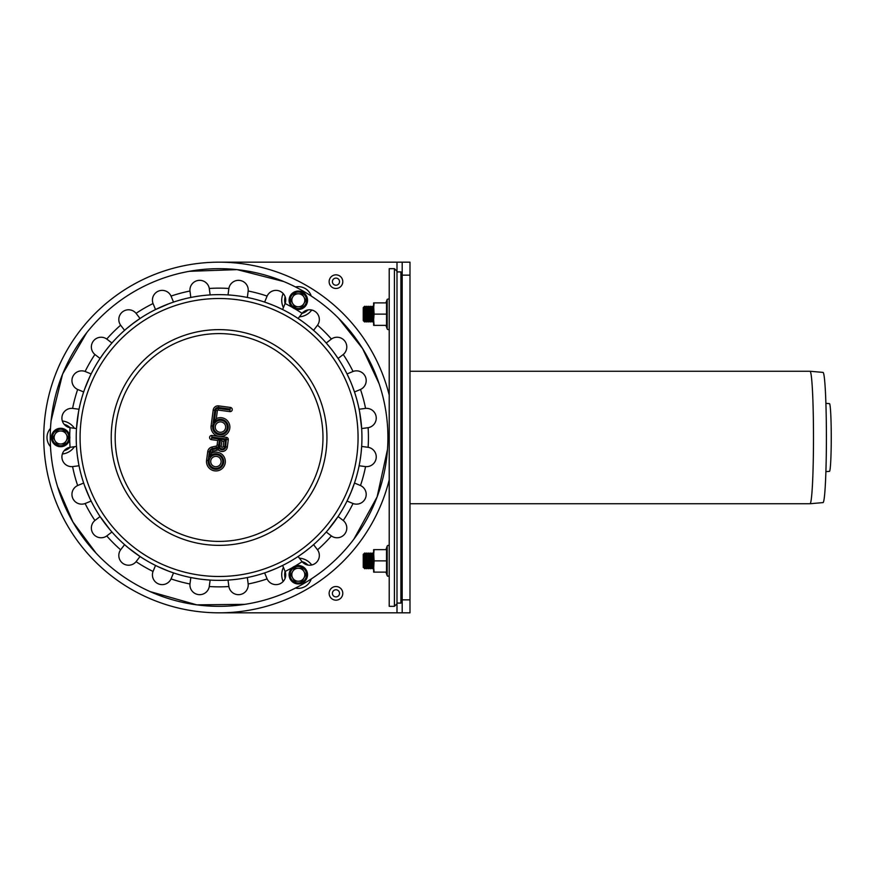 <?xml version="1.0" encoding="UTF-8"?>
<svg xmlns="http://www.w3.org/2000/svg" width="875" height="875" viewBox="0 0 875 875"><rect width="100%" height="100%" fill="white"/><g stroke="black" fill="none" stroke-linecap="round" stroke-linejoin="round"><path stroke-width="1.31" d="M245.055 297.019L241.522 296.417M239.848 296.155L235.309 295.564M330.52 348.119L326.222 343.011L331.384 339.052A9.745 9.745 0 0 1 344.783 341.042A9.745 9.745 0 0 1 343.241 354.495L343.241 354.495A149.352 149.352 0 0 1 353.041 371.47L347.025 373.953L350.131 380.636M360.194 389.594L354.484 391.956L351.87 384.814M350.853 492.669L354.484 483.044L360.489 485.538A9.745 9.745 0 0 1 365.466 498.137A9.745 9.745 0 0 1 353.041 503.53L347.025 501.047L351.302 491.586M328.114 529.802L338.078 516.534L343.241 520.505A9.745 9.745 0 0 1 344.783 533.958A9.745 9.745 0 0 1 331.384 535.948L326.222 531.989L327.753 530.239M239.05 578.955L242.211 578.473L239.05 578.955M244.497 578.08L245.055 577.981M190.006 583.658L190.816 577.533L198.308 578.845M200.823 579.184L200.43 579.141A142.855 142.855 0 0 1 77.438 418.852A142.855 142.855 0 0 1 237.727 295.859A142.855 142.855 0 0 1 360.719 456.148A142.855 142.855 0 0 1 200.43 579.141L202.759 579.425M105.416 524.038L110.403 530.239M126.339 328.825A142.855 142.855 0 0 0 110.403 344.761L109.364 345.997A142.855 142.855 0 0 0 105.744 350.536L105.58 350.733M108.555 346.981L104.278 352.472M199.806 295.947L200.43 295.859A142.855 142.855 0 0 0 199.106 296.045L195.945 296.527A142.855 142.855 0 0 0 194.698 296.734L193.102 297.019M84.623 485.778L89.884 498.466M89.884 376.534L84.623 389.222M273.164 305.277L267.356 303.045M317.33 325.456L313.567 330.356L310.581 327.786M309.586 326.977L305.616 323.827M367.784 427.744L361.659 428.553L359.658 412.081M365.236 466.572L359.111 465.762L359.844 461.88M360.052 460.622L361.014 453.731M304.106 552.3L309.597 548.023M306.042 550.834A142.855 142.855 0 0 0 310.57 547.214L313.567 544.644L317.527 549.806A9.745 9.745 0 0 1 315.536 563.205A9.745 9.745 0 0 1 302.083 561.663L298.113 556.5L299.491 555.581M267.356 571.955L275.942 568.553M158.113 566.694L168.623 571.156M169.816 571.594L173.534 572.906L171.041 578.911A9.745 9.745 0 0 1 158.441 583.888A9.745 9.745 0 0 1 153.048 571.462L153.048 571.462A149.352 149.352 0 0 1 136.073 561.663L140.044 556.5L128.559 548.023M120.881 549.478L124.589 544.644L127.575 547.214M134.05 322.7L126.777 328.464M171.336 302.859L169.816 303.406A142.855 142.855 0 0 0 168.612 303.855L155.531 309.553L153.048 303.537A9.745 9.745 0 0 1 158.441 291.113A9.745 9.745 0 0 1 171.041 296.089L173.534 302.094L171.959 302.63M77.525 456.772L78.498 462.919M78.498 412.081L76.497 428.553L70.044 427.7A9.745 9.745 0 0 1 61.994 416.817A9.745 9.745 0 0 1 72.592 408.395L79.045 409.238L78.597 411.523M219.428 434.809A7.788 7.788 0 0 0 228.025 425.283A7.788 7.788 0 0 0 216.059 420.645M215.239 466.681A5.195 5.195 0 0 1 211.794 458.369A5.195 5.195 0 0 1 220.719 459.539A5.195 5.195 0 0 1 215.239 466.681M219.767 432.239A5.195 5.195 0 0 1 216.322 423.927A5.195 5.195 0 0 1 225.247 425.097A5.195 5.195 0 0 1 219.767 432.239M221.211 446.184L221.889 441.033L223.814 441.284L223.136 446.436A0.973 0.973 0 0 1 222.053 447.267A0.973 0.973 0 0 1 221.211 446.184L219.603 445.966A2.592 2.592 0 0 0 221.834 448.886A2.592 2.592 0 0 0 224.755 446.644L225.641 439.884L223.814 441.284M221.889 441.033L220.489 439.206L219.603 445.966M219.527 439.075L211.641 438.047L211.761 437.073L226.253 438.988L225.717 446.775A3.577 3.577 0 0 1 218.772 447.377A3.894 3.894 0 0 1 216.661 448.634L212.559 449.542A2.92 2.92 0 0 0 210.284 452.014L209.65 456.903A7.788 7.788 0 0 1 222.436 457.264A7.788 7.788 0 0 1 217.645 469.12A7.788 7.788 0 0 1 208.184 460.513L209.322 451.883A3.894 3.894 0 0 1 212.341 448.591L216.453 447.683A2.92 2.92 0 0 0 218.717 445.211L219.527 439.075L217.7 440.475L217.109 444.992A1.302 1.302 0 0 1 216.103 446.097L211.991 447.005A5.523 5.523 0 0 0 207.714 451.675L206.577 460.305A9.417 9.417 0 0 0 216.519 470.925A9.417 9.417 0 0 0 225.017 459.123A9.417 9.417 0 0 0 211.794 453.064L211.903 452.222A1.302 1.302 0 0 1 212.909 451.128L217.011 450.22A5.523 5.523 0 0 0 218.291 449.761A5.195 5.195 0 0 0 227.325 446.983L228.277 439.742A2.111 2.111 0 0 0 226.461 437.369L211.98 435.466A2.111 2.111 0 0 0 209.606 437.281A2.111 2.111 0 0 0 211.422 439.655L217.7 440.475M218.772 447.377L218.291 449.761M209.65 456.903L211.794 453.064M229.852 411.622A2.111 2.111 0 0 0 232.225 409.806A2.111 2.111 0 0 0 230.398 407.433L218.652 405.891A4.867 4.867 0 0 0 213.194 410.08L211.116 425.852A9.417 9.417 0 0 0 219.22 436.417A9.417 9.417 0 0 0 229.742 425.567A9.417 9.417 0 0 0 216.322 418.622L217.372 410.637A0.645 0.645 0 0 1 218.105 410.08L229.852 411.622L230.059 410.014L218.312 408.461A2.275 2.275 0 0 0 215.764 410.419L214.178 422.45L216.322 418.622M352.198 385.667L352.483 386.4M330.531 526.87L330.039 527.483M197.4 578.703L196.591 578.583M110.042 529.802L100.078 516.534L95.178 520.297M164.172 305.616L164.412 305.517A142.855 142.855 0 0 1 165.637 305.014L166.392 304.708M167.245 304.38L167.978 304.095M307.103 324.975L307.738 325.478M308.448 326.047L309.061 326.539M360.281 459.178L360.161 459.955M272.519 569.986L271.764 570.292M270.911 570.62L270.178 570.905M197.039 604.887A168.831 168.831 0 0 1 85.138 334.72A168.831 168.831 0 0 1 375.058 372.892A168.831 168.831 0 0 1 197.039 604.887M78.597 463.477L79.045 465.762L72.592 466.605A9.745 9.745 0 0 1 61.994 458.183A9.745 9.745 0 0 1 70.044 447.3L76.497 446.447L77 452.441M77.963 485.406L83.672 483.044L84.438 485.242M136.073 561.663A9.745 9.745 0 0 1 122.62 563.205A9.745 9.745 0 0 1 120.63 549.806A149.352 149.352 0 0 1 106.761 535.948L111.934 531.989L110.841 530.742M266.984 578.616L264.622 572.906L266.82 572.141M292.545 567.536A149.352 149.352 0 0 1 285.108 571.462L285.108 571.462A9.745 9.745 0 0 1 279.716 583.888A9.745 9.745 0 0 1 267.116 578.911A149.352 149.352 0 0 1 248.183 583.986L247.341 577.533L245.711 577.85M353.041 371.47A9.745 9.745 0 0 1 365.466 376.863A9.745 9.745 0 0 1 360.489 389.462A149.352 149.352 0 0 1 365.564 408.395L359.111 409.238A142.855 142.855 0 0 0 354.484 391.956M248.139 291.342L247.341 297.467L245.711 297.15M171.041 296.089A149.352 149.352 0 0 1 189.973 291.014L189.973 291.014A9.745 9.745 0 0 1 198.395 280.416A9.745 9.745 0 0 1 209.278 288.466L209.278 288.466A149.352 149.352 0 0 1 228.878 288.466L228.878 288.466A9.745 9.745 0 0 1 239.761 280.416A9.745 9.745 0 0 1 248.183 291.014A149.352 149.352 0 0 1 267.116 296.089L264.622 302.094L266.197 302.63M189.973 291.014L190.816 297.467L192.445 297.15M107.034 339.248L111.934 343.011L110.841 344.258M72.592 408.395A149.352 149.352 0 0 1 77.656 389.462L77.656 389.462A9.745 9.745 0 0 1 72.691 376.863A9.745 9.745 0 0 1 85.116 371.47A149.352 149.352 0 0 1 94.916 354.495L94.916 354.495A9.745 9.745 0 0 1 93.373 341.042A9.745 9.745 0 0 1 106.761 339.052A149.352 149.352 0 0 1 120.63 325.194L124.589 330.356L125.836 329.263M94.916 354.495L100.078 358.466L103.513 353.522M228.878 288.466L228.025 294.919L229.677 295.039M295.017 308.897A149.352 149.352 0 0 1 302.083 313.338L298.113 318.5L301.667 320.939M365.564 408.395A9.745 9.745 0 0 1 376.163 416.817A9.745 9.745 0 0 1 368.113 427.7A149.352 149.352 0 0 1 368.113 447.3L361.659 446.447L361.156 452.441M248.183 583.986A9.745 9.745 0 0 1 239.761 594.584A9.745 9.745 0 0 1 228.878 586.534A149.352 149.352 0 0 1 209.278 586.534L210.131 580.081L202.847 579.436M106.761 535.948A9.745 9.745 0 0 1 93.373 533.958A9.745 9.745 0 0 1 94.916 520.505A149.352 149.352 0 0 1 85.116 503.53L91.131 501.047L90.398 499.548M84.438 389.758L83.672 391.956L77.963 389.594M85.116 371.47L91.131 373.953L90.398 375.452M120.63 325.194A9.745 9.745 0 0 1 122.62 311.795A9.745 9.745 0 0 1 136.073 313.338L140.044 318.5L132.114 324.166M209.322 288.794L210.131 294.919L208.48 295.039M267.116 296.089A9.745 9.745 0 0 1 279.716 291.113A9.745 9.745 0 0 1 285.108 303.537L282.614 309.553L277.178 306.983M342.978 354.703L338.078 358.466L334.644 353.522M277.178 568.017L282.614 565.447L284.988 571.156M228.878 586.534L228.025 580.081L232.323 579.742M153.169 571.156L155.531 565.447L157.03 566.18M302.083 313.338A9.745 9.745 0 0 1 315.536 311.795A9.745 9.745 0 0 1 317.527 325.194A149.352 149.352 0 0 1 331.384 339.052M368.113 447.3A9.745 9.745 0 0 1 376.163 458.183A9.745 9.745 0 0 1 365.564 466.605A149.352 149.352 0 0 1 360.489 485.538M209.278 586.534A9.745 9.745 0 0 1 198.395 594.584A9.745 9.745 0 0 1 189.973 583.986A149.352 149.352 0 0 1 171.041 578.911M85.116 503.53A9.745 9.745 0 0 1 72.691 498.137A9.745 9.745 0 0 1 77.656 485.538A149.352 149.352 0 0 1 72.592 466.605M77.284 420.044L77.175 420.995M86.855 491.586L87.194 492.406M87.555 493.281L87.938 494.167M133.066 551.567L133.831 552.147M332.03 524.967L332.577 524.267M333.145 523.502L333.714 522.736M353.117 388.084L352.887 387.461M169.662 303.461L169.039 303.691M166.611 304.62L165.922 304.894M207.277 295.127L202.847 295.564M333.725 352.264L333.145 351.488M360.981 420.995L360.872 420.044M360.752 419.114L360.631 418.228M351.684 490.656L351.958 489.956M352.887 487.539L353.117 486.905M235.309 579.436L238.35 579.053M239.345 578.911L240.089 578.802M242.648 578.397L243.316 578.288M164.172 569.384L164.992 569.723M165.922 570.106L166.622 570.38M169.039 571.309L169.673 571.539M77.667 457.767L77.777 458.511M78.181 461.07L78.291 461.738M85.039 486.905L85.269 487.539M86.198 489.956L86.472 490.656M104.431 522.736L105.011 523.512M162.411 568.641L163.297 569.023M194.852 578.288L195.508 578.397M268.494 571.539L269.117 571.309M271.545 570.38L272.234 570.106M300.475 554.903L304.555 551.972M333.878 522.528A142.855 142.855 0 0 1 328.792 529.003M330.947 526.345L331.406 525.766M351.061 492.166A142.855 142.855 0 0 1 350.109 494.408M359.866 461.727L359.975 461.07M360.489 417.233L360.38 416.489M359.975 413.93L359.866 413.262M359.559 411.523L359.111 409.238M350.591 381.719L350.219 380.833M305.08 323.433L304.314 322.853M272.234 304.894L271.534 304.62M269.117 303.691L268.483 303.461M232.323 295.258L230.869 295.127M198.811 296.089L198.067 296.198M195.508 296.603L194.841 296.712M163.297 305.988L162.411 306.359M105.011 351.488L104.431 352.264M85.269 387.461L85.039 388.095M298.309 565.512A9.22 9.22 0 0 1 307.53 574.733A9.22 9.22 0 0 1 298.309 583.953A9.22 9.22 0 0 1 289.089 574.733A9.22 9.22 0 0 1 298.309 565.512M305.802 574.733L302.061 568.236L298.309 568.236A6.497 6.497 0 0 0 292.688 577.981L294.558 581.23L302.061 581.23L305.802 574.733M304.806 574.733A6.497 6.497 0 0 0 298.309 568.236L294.558 568.236L290.806 574.733L292.688 577.981A6.497 6.497 0 0 0 304.806 574.733M290.336 304.894A9.22 9.22 0 0 1 293.705 292.294A9.22 9.22 0 0 1 306.305 295.673A9.22 9.22 0 0 1 302.925 308.273A9.22 9.22 0 0 1 290.336 304.894M294.569 293.792L290.817 300.278L292.698 303.527A6.497 6.497 0 0 0 303.942 303.527L305.812 300.278L302.072 293.792L294.569 293.792M295.072 294.656A6.497 6.497 0 0 0 292.698 303.527L294.569 306.775L302.072 306.775L303.942 303.527A6.497 6.497 0 0 0 295.072 294.656M68.622 442.116A9.22 9.22 0 0 1 56.022 445.484A9.22 9.22 0 0 1 52.653 432.884A9.22 9.22 0 0 1 65.242 429.516A9.22 9.22 0 0 1 68.622 442.116M56.886 443.997L64.378 443.997L66.259 440.748A6.497 6.497 0 0 0 60.637 431.003L56.886 431.003L53.134 437.5L56.886 443.997M57.389 443.122A6.497 6.497 0 0 0 66.259 440.748L68.13 437.5L66.259 434.252L64.378 431.003L60.637 431.003A6.497 6.497 0 0 0 57.389 443.122M70.131 427.711A13.639 13.639 0 0 0 64.17 424.331M50.487 428.389A13.639 13.639 0 0 0 50.487 446.611M64.17 450.669A13.639 13.639 0 0 0 70.131 447.289M285.075 571.386A13.639 13.639 0 0 0 285.13 578.244M295.477 588.055A13.639 13.639 0 0 0 311.259 578.944M307.945 565.075A13.639 13.639 0 0 0 302.028 561.597M302.028 313.403A13.639 13.639 0 0 0 307.945 309.925M311.259 296.056A13.639 13.639 0 0 0 295.477 286.945M285.13 296.756A13.639 13.639 0 0 0 285.075 303.614M389.211 479.861A175.328 175.328 0 0 1 43.75 437.5A175.328 175.328 0 0 1 389.211 395.139M364.536 553.087L363.234 554.389L363.234 567.372L365.181 568.673L365.181 553.087L364.536 553.087L364.536 568.673M365.181 553.087L365.838 554.389L365.838 567.372L365.181 568.673M366.483 560.875L366.483 568.673L367.128 568.673L367.128 553.087L366.483 553.087L366.483 560.875M367.784 560.875L367.784 567.372L367.784 560.875M368.462 560.875L368.462 568.673L369.075 568.673L369.075 553.087L368.462 553.087L368.462 560.875M369.075 553.087L369.731 554.389L369.731 567.372L369.075 568.673M370.377 560.875L370.377 568.673L371.033 568.673L371.033 553.087L370.377 553.087L370.377 560.875M371.033 553.087L371.678 554.389L371.678 567.372L371.033 568.673M372.323 560.875L372.323 568.673L372.98 568.673L372.98 553.087L372.323 553.087L372.323 560.875M363.234 314.125L363.234 307.628L364.536 306.327L364.536 321.912L363.234 320.611L363.234 314.125M365.181 306.327L365.838 307.628L365.838 320.611L365.181 321.912L365.181 306.327L364.536 306.327M365.838 320.611L366.483 321.912L366.483 306.327L365.838 307.628M367.128 306.327L367.784 307.628L367.784 320.611L367.128 321.912L367.128 306.327L366.483 306.327M367.784 320.611L368.462 321.912L368.462 306.327L367.784 307.628M369.075 306.327L369.731 307.628L369.731 320.611L369.075 321.912L369.075 306.327L368.462 306.327M369.731 320.611L370.377 321.912L370.377 306.327L369.731 307.628M371.033 306.327L371.678 307.628L371.678 320.611L371.033 321.912L371.033 306.327L370.377 306.327M371.678 320.611L372.323 321.912L372.323 306.327L371.678 307.628M373.625 320.611L372.98 321.912L372.98 306.327L372.323 306.327M394.406 268.669L396.998 271.261L396.998 603.739L394.406 606.331L389.211 606.331L389.211 268.669L394.406 268.669L394.406 606.331M396.998 603.083L400.903 603.083L400.903 271.917L396.998 271.917M389.211 546.438A1.039 1.039 0 0 0 387.198 546.077L387.198 552.234M374.095 572.119L373.625 566.497L373.625 572.119L386.531 572.119L386.531 549.631L373.625 549.631L373.625 555.253L374.095 549.631M373.625 569.527L374.095 560.875L386.531 560.875M374.095 560.875L373.625 552.234M373.625 555.253L373.625 566.497M389.211 328.562A1.039 1.039 0 0 1 387.198 328.923L387.198 299.327C388.806 298.791 389.473 298.9 389.211 299.677M374.095 302.881L373.625 308.503L373.625 302.881L386.531 302.881L386.531 325.369L373.625 325.369L373.625 319.747L374.095 325.369M373.625 305.473L374.095 314.125L386.531 314.125M374.095 314.125L373.625 319.747L373.625 308.503M825.891 471.647L829.489 471.341A33.852 1.772 -90 0 0 831.25 437.489A33.852 1.772 -90 0 0 829.489 403.638L825.891 403.331M810.042 371.262A66.237 3.467 -90 0 1 813.487 437.5A66.237 3.467 -90 0 1 810.042 503.738A66.237 3.467 -90 0 0 810.042 503.738L823.014 502.6A65.1 3.402 -90 0 0 826.405 437.5A65.1 3.402 -90 0 0 823.014 372.4L810.042 371.262A66.237 3.467 -90 0 0 810.02 371.262L409.992 371.262M335.967 589.772A3.577 3.577 0 0 0 332.872 595.131A3.577 3.577 0 0 0 339.052 595.131A3.577 3.577 0 0 0 335.967 589.772M335.967 586.523A6.814 6.814 0 0 1 341.863 596.761A6.814 6.814 0 0 1 330.061 596.761A6.814 6.814 0 0 1 335.967 586.523M335.967 285.228A3.577 3.577 0 0 1 332.872 279.869A3.577 3.577 0 0 1 339.052 279.869A3.577 3.577 0 0 1 335.967 285.228M335.967 288.477A6.814 6.814 0 0 1 330.061 278.239A6.814 6.814 0 0 1 341.863 278.239A6.814 6.814 0 0 1 335.967 288.477M402.194 275.155L409.992 275.155L409.992 262.172L402.194 262.172L402.194 612.828L409.992 612.828L409.992 599.845L402.194 599.845M409.992 275.155L409.992 599.845M219.078 612.828L402.194 612.828M402.194 262.172L396.998 262.172L396.998 271.261M219.078 262.172L396.998 262.172M112.142 423.423A107.855 107.855 0 0 1 233.155 330.564A107.855 107.855 0 0 1 326.014 451.577A107.855 107.855 0 0 1 205.002 544.436A107.855 107.855 0 0 1 112.142 423.423M116.069 423.938A103.895 103.895 0 0 1 282.33 355.075A103.895 103.895 0 0 1 258.836 533.487A103.895 103.895 0 0 1 116.069 423.938M81.277 419.355A138.994 138.994 0 0 1 237.223 299.698A138.994 138.994 0 0 1 356.88 455.645A138.994 138.994 0 0 1 200.933 575.302A138.994 138.994 0 0 1 81.277 419.355M223.136 446.436L224.755 446.644M225.641 439.884L220.489 439.206M215.02 468.289A6.814 6.814 0 0 0 222.217 458.916A6.814 6.814 0 0 0 210.503 457.373A6.814 6.814 0 0 0 215.02 468.289M217.109 444.992L218.717 445.211M211.761 437.073L211.98 435.466M211.422 439.655L211.641 438.047M226.253 438.988L226.461 437.369M226.669 439.534L228.277 439.742M216.103 446.097L216.453 447.683M225.717 446.775L227.325 446.983M211.991 447.005L212.341 448.591M207.714 451.675L209.322 451.883M216.661 448.634L217.011 450.22M206.577 460.305L208.184 460.513M212.559 449.542L212.909 451.128M210.284 452.014L211.903 452.222M219.559 433.847A6.814 6.814 0 0 0 226.745 424.473A6.814 6.814 0 0 0 215.042 422.931A6.814 6.814 0 0 0 219.559 433.847M214.178 422.45A7.788 7.788 0 0 1 226.964 422.822A7.788 7.788 0 0 1 222.184 434.678A7.788 7.788 0 0 1 212.723 426.07L214.802 410.298A3.248 3.248 0 0 1 218.444 407.498L230.191 409.052L230.059 410.014M230.398 407.433L230.191 409.052M218.652 405.891L218.444 407.498M218.312 408.461L218.105 410.08M213.194 410.08L214.802 410.298M215.764 410.419L217.372 410.637M211.116 425.852L212.723 426.07M331.384 535.948A149.352 149.352 0 0 1 317.527 549.806M136.073 313.338A149.352 149.352 0 0 1 153.048 303.537M285.108 303.537A149.352 149.352 0 0 1 292.512 307.442M353.041 503.53A149.352 149.352 0 0 1 343.241 520.505M302.083 561.663A149.352 149.352 0 0 1 294.952 566.147M70.044 447.3A149.352 149.352 0 0 1 69.727 438.998M69.727 436.002A149.352 149.352 0 0 1 70.044 427.7M298.309 566.475A8.258 8.258 0 0 1 306.567 574.733A8.258 8.258 0 0 1 298.309 582.991A8.258 8.258 0 0 1 290.052 574.733A8.258 8.258 0 0 1 298.309 566.475M291.167 304.412A8.258 8.258 0 0 1 294.186 293.136A8.258 8.258 0 0 1 305.473 296.155A8.258 8.258 0 0 1 302.444 307.431A8.258 8.258 0 0 1 291.167 304.412M67.791 441.634A8.258 8.258 0 0 1 56.503 444.653A8.258 8.258 0 0 1 53.484 433.366A8.258 8.258 0 0 1 64.761 430.347A8.258 8.258 0 0 1 67.791 441.634M62.355 453.994A16.581 16.581 0 0 0 74.419 446.72M74.419 428.28A16.581 16.581 0 0 0 62.355 421.006M311.719 564.977A16.581 16.581 0 0 0 299.392 558.173M283.423 567.394A16.581 16.581 0 0 0 283.161 581.47M283.161 293.53A16.581 16.581 0 0 0 283.423 307.606M299.392 316.827A16.581 16.581 0 0 0 311.719 310.023M385.908 572.119L387.198 575.673L387.198 546.077L385.908 549.631M396.998 603.739L396.998 612.828M96.097 553.164L72.866 521.916L57.498 486.456M51.067 420.842L62.595 374.095L86.658 332.762M189.35 271.305L237.147 269.631L283.795 281.564M338.581 318.237L362.567 348.534L379.137 383.775M387.483 449.487L377.114 496.902L353.894 539.131M244.945 604.341L196.755 604.855L150.062 591.587M365.838 567.372L366.483 568.673M365.838 554.389L366.483 553.087M368.462 553.087L367.784 554.389L367.128 553.087M368.462 568.673L367.784 567.372L367.128 568.673M369.731 567.372L370.377 568.673M369.731 554.389L370.377 553.087M371.678 567.372L372.323 568.673M371.678 554.389L372.323 553.087M373.625 554.389L372.98 553.087M373.625 567.372L372.98 568.673M400.903 568.673L402.194 568.673M400.903 553.087L402.194 553.087M365.181 321.912L364.536 321.912M367.128 321.912L366.483 321.912M369.075 321.912L368.462 321.912M371.033 321.912L370.377 321.912M372.98 321.912L372.323 321.912M373.625 307.628L372.98 306.327M402.194 306.327L400.903 306.327M402.194 321.912L400.903 321.912M387.198 575.673C387.614 576.548 388.292 576.428 389.211 575.323M385.908 325.369L387.198 328.923M385.908 302.881L387.198 299.327M810.02 503.738L409.992 503.738"/></g></svg>

